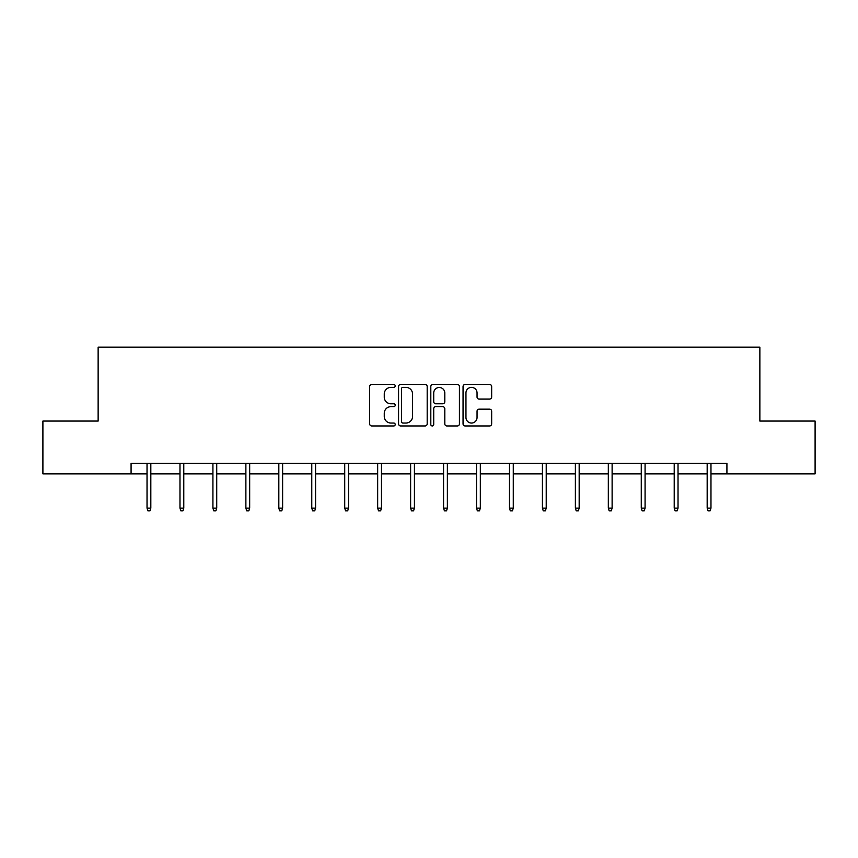 <?xml version="1.0" encoding="UTF-8"?>
<svg xmlns="http://www.w3.org/2000/svg" width="858" height="858" viewBox="0 0 858 858"><rect width="100%" height="100%" fill="white"/><g stroke="black" fill="none" stroke-linecap="round" stroke-linejoin="round"><path stroke-width="1.29" d="M395.206 385.939A1.448 1.448 0 0 0 393.758 384.481L371.729 384.481A2.07 2.07 0 0 0 369.659 386.561L369.659 423.873A2.07 2.07 0 0 0 371.729 425.954L393.758 425.954A1.448 1.448 0 0 0 395.206 424.495A1.448 1.448 0 0 0 393.758 423.048L390.905 423.048A6.639 6.639 0 0 1 384.266 416.409L384.266 413.299A6.639 6.639 0 0 1 390.905 406.671L393.758 406.671A1.448 1.448 0 0 0 395.206 405.212A1.448 1.448 0 0 0 393.758 403.764L390.905 403.764A6.639 6.639 0 0 1 384.266 397.136L384.266 394.026A6.639 6.639 0 0 1 390.905 387.387L393.758 387.387A1.448 1.448 0 0 0 395.206 385.939M489.586 399.099A2.07 2.07 0 0 0 491.666 397.029L491.666 386.561A2.07 2.07 0 0 0 489.586 384.481L465.122 384.481A2.07 2.07 0 0 0 463.052 386.561L463.052 423.873A2.07 2.07 0 0 0 465.122 425.954L489.586 425.954A2.07 2.07 0 0 0 491.666 423.873L491.666 411.229A2.07 2.07 0 0 0 489.586 409.159L479.118 409.159A2.07 2.07 0 0 0 477.048 411.229L477.048 417.503A5.545 5.545 0 0 1 471.503 423.048A5.545 5.545 0 0 1 465.958 417.503L465.958 392.932A5.545 5.545 0 0 1 471.503 387.387A5.545 5.545 0 0 1 477.048 392.932L477.048 397.029A2.07 2.07 0 0 0 479.118 399.099L489.586 399.099M131.081 473.863L42.9 473.863L42.9 421.064L98.134 421.064L98.134 347.136L759.866 347.136L759.866 421.064L815.1 421.064L815.1 473.863L726.919 473.863L726.919 463.299L131.081 463.299L131.081 473.863L147.029 473.863M427.187 386.561A2.07 2.07 0 0 0 425.118 384.481L400.654 384.481A2.07 2.07 0 0 0 398.573 386.561L398.573 423.873A2.07 2.07 0 0 0 400.654 425.954L425.118 425.954A2.07 2.07 0 0 0 427.187 423.873L427.187 386.561M432.882 384.481L457.346 384.481A2.07 2.07 0 0 1 459.427 386.561L459.427 423.873A2.07 2.07 0 0 1 457.346 425.954L446.879 425.954A2.07 2.07 0 0 1 444.809 423.873L444.809 408.74A2.07 2.07 0 0 0 442.739 406.671L435.789 406.671A2.07 2.07 0 0 0 433.719 408.74L433.719 424.495A1.448 1.448 0 0 1 432.26 425.954A1.448 1.448 0 0 1 430.813 424.495L430.813 386.561A2.07 2.07 0 0 1 432.882 384.481M150.826 473.863L179.976 473.863M183.784 473.863L212.923 473.863M216.731 473.863L245.881 473.863M249.678 473.863L278.829 473.863M282.625 473.863L311.776 473.863M315.583 473.863L344.723 473.863M348.53 473.863L377.67 473.863M381.478 473.863L410.628 473.863M414.425 473.863L443.575 473.863M447.372 473.863L476.522 473.863M480.33 473.863L509.47 473.863M513.277 473.863L542.417 473.863M546.224 473.863L575.375 473.863M579.171 473.863L608.322 473.863M612.119 473.863L641.269 473.863M645.077 473.863L674.216 473.863M678.024 473.863L707.174 473.863M710.971 473.863L726.919 473.863M402.928 387.387A1.448 1.448 0 0 0 401.48 388.835L401.48 421.6A1.448 1.448 0 0 0 402.928 423.048L405.931 423.048A6.639 6.639 0 0 0 412.569 416.409L412.569 394.026A6.639 6.639 0 0 0 405.931 387.387L402.928 387.387M444.809 393.039A5.545 5.545 0 0 0 439.264 387.494A5.545 5.545 0 0 0 433.719 393.039L433.719 401.694A2.07 2.07 0 0 0 435.789 403.764L442.739 403.764A2.07 2.07 0 0 0 444.809 401.694L444.809 393.039M147.029 508.118L147.876 510.864L149.989 510.864L150.826 508.118L147.029 508.118L147.029 463.299M150.826 508.118L150.826 463.299M179.976 508.118L180.823 510.864L182.936 510.864L183.784 508.118L179.976 508.118L179.976 463.299M183.784 508.118L183.784 463.299M212.923 508.118L213.771 510.864L215.884 510.864L216.731 508.118L212.923 508.118L212.923 463.299M216.731 508.118L216.731 463.299M245.881 508.118L246.718 510.864L248.831 510.864L249.678 508.118L245.881 508.118L245.881 463.299M249.678 508.118L249.678 463.299M278.829 508.118L279.676 510.864L281.789 510.864L282.625 508.118L278.829 508.118L278.829 463.299M282.625 508.118L282.625 463.299M311.776 508.118L312.623 510.864L314.736 510.864L315.583 508.118L311.776 508.118L311.776 463.299M315.583 508.118L315.583 463.299M344.723 508.118L345.57 510.864L347.683 510.864L348.53 508.118L344.723 508.118L344.723 463.299M348.53 508.118L348.53 463.299M377.67 508.118L378.517 510.864L380.63 510.864L381.478 508.118L377.67 508.118L377.67 463.299M381.478 508.118L381.478 463.299M410.628 508.118L411.465 510.864L413.577 510.864L414.425 508.118L410.628 508.118L410.628 463.299M414.425 508.118L414.425 463.299M443.575 508.118L444.423 510.864L446.535 510.864L447.372 508.118L443.575 508.118L443.575 463.299M447.372 508.118L447.372 463.299M476.522 508.118L477.37 510.864L479.483 510.864L480.33 508.118L476.522 508.118L476.522 463.299M480.33 508.118L480.33 463.299M509.47 508.118L510.317 510.864L512.43 510.864L513.277 508.118L509.47 508.118L509.47 463.299M513.277 508.118L513.277 463.299M542.417 508.118L543.264 510.864L545.377 510.864L546.224 508.118L542.417 508.118L542.417 463.299M546.224 508.118L546.224 463.299M575.375 508.118L576.211 510.864L578.324 510.864L579.171 508.118L575.375 508.118L575.375 463.299M579.171 508.118L579.171 463.299M608.322 508.118L609.169 510.864L611.282 510.864L612.119 508.118L608.322 508.118L608.322 463.299M612.119 508.118L612.119 463.299M641.269 508.118L642.116 510.864L644.229 510.864L645.077 508.118L641.269 508.118L641.269 463.299M645.077 508.118L645.077 463.299M674.216 508.118L675.064 510.864L677.177 510.864L678.024 508.118L674.216 508.118L674.216 463.299M678.024 508.118L678.024 463.299M707.174 508.118L708.011 510.864L710.124 510.864L710.971 508.118L707.174 508.118L707.174 463.299M710.971 508.118L710.971 463.299"/></g></svg>
